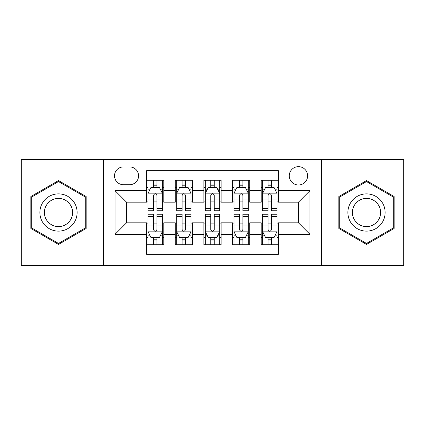 <?xml version="1.0" encoding="UTF-8"?>
<svg xmlns="http://www.w3.org/2000/svg" width="425" height="425" viewBox="0 0 425 425"><rect width="100%" height="100%" fill="white"/><g stroke="black" fill="none" stroke-linecap="round" stroke-linejoin="round"><path stroke-width="0.64" d="M298.456 166.658A9.169 9.169 0 0 0 289.287 175.828A9.169 9.169 0 0 0 298.456 184.992A9.169 9.169 0 0 0 307.626 175.828A9.169 9.169 0 0 0 298.456 166.658M321.374 265.508L403.75 265.508L403.75 159.492L321.374 159.492L321.374 265.508L103.626 265.508L103.626 159.492L21.25 159.492L21.25 265.508L103.626 265.508M278.396 180.269L261.21 180.269L261.21 190.724L249.746 190.724L249.746 202.183L261.21 202.183L261.21 190.724M249.746 190.724L249.746 180.269L232.555 180.269L232.555 190.724L221.096 190.724L221.096 202.183L232.555 202.183L232.555 190.724M221.096 190.724L221.096 180.269L203.904 180.269L203.904 190.724L192.445 190.724L192.445 202.183L203.904 202.183L203.904 190.724M192.445 190.724L192.445 180.269L175.254 180.269L175.254 202.183L163.79 202.183L163.79 180.269L146.604 180.269M146.604 244.731L163.79 244.731L163.79 222.817L175.254 222.817L175.254 244.731L192.445 244.731L192.445 222.817L203.904 222.817L203.904 234.276L192.445 234.276M203.904 234.276L203.904 244.731L221.096 244.731L221.096 222.817L232.555 222.817L232.555 234.276L221.096 234.276M232.555 234.276L232.555 244.731L249.746 244.731L249.746 222.817L261.21 222.817L261.21 234.276L249.746 234.276M123.393 184.71L129.694 184.71A8.883 8.883 0 0 0 138.577 175.828A8.883 8.883 0 0 0 129.694 166.945L123.393 166.945A8.883 8.883 0 0 0 114.511 175.828A8.883 8.883 0 0 0 123.393 184.71M321.374 159.492L103.626 159.492M278.396 190.724L278.396 170.669L146.604 170.669L146.604 202.183L126.544 202.183L126.544 222.817L146.604 222.817L146.604 254.331L278.396 254.331L278.396 222.817L298.456 222.817L298.456 202.183L278.396 202.183L278.396 190.724L309.915 190.724L309.915 234.276L278.396 234.276M146.604 234.276L115.085 234.276L115.085 190.724L146.604 190.724M261.21 234.276L261.21 244.731L278.396 244.731M146.604 187.43L148.033 187.43M153.478 187.43L156.915 187.43M162.361 187.43L163.79 187.43M146.604 201.896L148.033 201.896M153.478 201.896L156.915 201.896M162.361 201.896L163.79 201.896M146.604 223.104L148.033 223.104M153.478 223.104L156.915 223.104M162.361 223.104L163.79 223.104M146.604 237.57L148.033 237.57M153.478 237.57L156.915 237.57M162.361 237.57L163.79 237.57M175.254 201.896L176.683 201.896M182.128 201.896L185.566 201.896M191.011 201.896L192.445 201.896M175.254 187.43L176.683 187.43M182.128 187.43L185.566 187.43M191.011 187.43L192.445 187.43M175.254 223.104L176.683 223.104M182.128 223.104L185.566 223.104M191.011 223.104L192.445 223.104M175.254 237.57L176.683 237.57M182.128 237.57L185.566 237.57M191.011 237.57L192.445 237.57M203.904 223.104L205.339 223.104M210.779 223.104L214.221 223.104M219.661 223.104L221.096 223.104M203.904 237.57L205.339 237.57M210.779 237.57L214.221 237.57M219.661 237.57L221.096 237.57M203.904 187.43L205.339 187.43M210.779 187.43L214.221 187.43M219.661 187.43L221.096 187.43M203.904 201.896L205.339 201.896M210.779 201.896L214.221 201.896M219.661 201.896L221.096 201.896M232.555 223.104L233.989 223.104M239.434 223.104L242.872 223.104M248.317 223.104L249.746 223.104M232.555 237.57L233.989 237.57M239.434 237.57L242.872 237.57M248.317 237.57L249.746 237.57M232.555 187.43L233.989 187.43M239.434 187.43L242.872 187.43M248.317 187.43L249.746 187.43M232.555 201.896L233.989 201.896M239.434 201.896L242.872 201.896M248.317 201.896L249.746 201.896M261.21 223.104L262.639 223.104M268.085 223.104L271.522 223.104M276.967 223.104L278.396 223.104M261.21 237.57L262.639 237.57M268.085 237.57L271.522 237.57M276.967 237.57L278.396 237.57M261.21 187.43L262.639 187.43M268.085 187.43L271.522 187.43M276.967 187.43L278.396 187.43M261.21 201.896L262.639 201.896M268.085 201.896L271.522 201.896M276.967 201.896L278.396 201.896M126.544 202.183L115.085 190.724M126.544 222.817L115.085 234.276M309.915 190.724L298.456 202.183M309.915 234.276L298.456 222.817M58.496 244.428L86.147 228.464L86.147 196.536L58.496 180.572L30.85 196.536L30.85 228.464L58.496 244.428M394.15 196.536L366.504 180.572L338.853 196.536L338.853 228.464L366.504 244.428L394.15 228.464L394.15 196.536M156.915 183.993L153.478 183.993M162.361 208.447L156.915 208.447L156.915 210.779L162.361 210.779L162.361 193.306L159.492 187.574L150.896 187.574L148.033 193.306L148.033 210.779L153.478 210.779L153.478 208.447L148.033 208.447M148.033 193.306L148.033 180.269M162.361 193.306L162.361 180.269M153.478 187.574L153.478 180.269M156.915 180.269L156.915 187.574M156.915 208.447L156.915 195.452C155.773 193.242 154.626 193.242 153.478 195.452L153.478 208.447M153.478 241.007L156.915 241.007M148.033 216.553L153.478 216.553L153.478 214.221L148.033 214.221L148.033 231.694L150.896 237.426L159.492 237.426L162.361 231.694L162.361 214.221L156.915 214.221L156.915 216.553L162.361 216.553M162.361 231.694L162.361 244.731M148.033 231.694L148.033 244.731M156.915 237.426L156.915 244.731M153.478 244.731L153.478 237.426M153.478 216.553L153.478 229.548C154.62 231.758 155.768 231.758 156.915 229.548L156.915 216.553M58.496 193.874A18.626 18.626 0 0 0 39.876 212.5A18.626 18.626 0 0 0 58.496 231.126A18.626 18.626 0 0 0 77.122 212.5A18.626 18.626 0 0 0 58.496 193.874M58.496 198.401A14.099 14.099 0 0 0 44.397 212.5A14.099 14.099 0 0 0 58.496 226.599A14.099 14.099 0 0 0 72.595 212.5A14.099 14.099 0 0 0 58.496 198.401M85.287 227.965L58.496 243.435L31.71 227.965L31.71 197.035L58.496 181.565L85.287 197.035L85.287 227.965M350.375 203.187A18.626 18.626 0 0 0 357.191 228.629A18.626 18.626 0 0 0 382.633 221.813A18.626 18.626 0 0 0 375.817 196.371A18.626 18.626 0 0 0 350.375 203.187M354.291 205.45A14.099 14.099 0 0 0 359.454 224.713A14.099 14.099 0 0 0 378.712 219.55A14.099 14.099 0 0 0 373.554 200.287A14.099 14.099 0 0 0 354.291 205.45M393.29 197.035L393.29 227.965L366.504 243.435L339.713 227.965L339.713 197.035L366.504 181.565L393.29 197.035M185.566 183.993L182.128 183.993M191.011 208.447L185.566 208.447L185.566 210.779L191.011 210.779L191.011 193.306L188.148 187.574L179.552 187.574L176.683 193.306L176.683 210.779L182.128 210.779L182.128 208.447L176.683 208.447M176.683 193.306L176.683 180.269M191.011 193.306L191.011 180.269M182.128 187.574L182.128 180.269M185.566 180.269L185.566 187.574M185.566 208.447L185.566 195.452C184.423 193.242 183.276 193.242 182.128 195.452L182.128 208.447M214.221 183.993L210.779 183.993M219.661 208.447L214.221 208.447L214.221 210.779L219.661 210.779L219.661 193.306L216.798 187.574L208.202 187.574L205.339 193.306L205.339 210.779L210.779 210.779L210.779 208.447L205.339 208.447M205.339 193.306L205.339 180.269M219.661 193.306L219.661 180.269M210.779 187.574L210.779 180.269M214.221 180.269L214.221 187.574M214.221 208.447L214.221 195.452C213.074 193.242 211.926 193.242 210.779 195.452L210.779 208.447M242.872 183.993L239.434 183.993M248.317 208.447L242.872 208.447L242.872 210.779L248.317 210.779L248.317 193.306L245.448 187.574L236.852 187.574L233.989 193.306L233.989 210.779L239.434 210.779L239.434 208.447L233.989 208.447M233.989 193.306L233.989 180.269M248.317 193.306L248.317 180.269M239.434 187.574L239.434 180.269M242.872 180.269L242.872 187.574M242.872 208.447L242.872 195.452C241.724 193.242 240.582 193.242 239.434 195.452L239.434 208.447M271.522 183.993L268.085 183.993M276.967 208.447L271.522 208.447L271.522 210.779L276.967 210.779L276.967 193.306L274.104 187.574L265.508 187.574L262.639 193.306L262.639 210.779L268.085 210.779L268.085 208.447L262.639 208.447M262.639 193.306L262.639 180.269M276.967 193.306L276.967 180.269M268.085 187.574L268.085 180.269M271.522 180.269L271.522 187.574M271.522 208.447L271.522 195.452C270.38 193.242 269.232 193.242 268.085 195.452L268.085 208.447M182.128 241.007L185.566 241.007M176.683 216.553L182.128 216.553L182.128 214.221L176.683 214.221L176.683 231.694L179.552 237.426L188.148 237.426L191.011 231.694L191.011 214.221L185.566 214.221L185.566 216.553L191.011 216.553M191.011 231.694L191.011 244.731M176.683 231.694L176.683 244.731M185.566 237.426L185.566 244.731M182.128 244.731L182.128 237.426M182.128 216.553L182.128 229.548C183.276 231.758 184.418 231.758 185.566 229.548L185.566 216.553M210.779 241.007L214.221 241.007M205.339 216.553L210.779 216.553L210.779 214.221L205.339 214.221L205.339 231.694L208.202 237.426L216.798 237.426L219.661 231.694L219.661 214.221L214.221 214.221L214.221 216.553L219.661 216.553M219.661 231.694L219.661 244.731M205.339 231.694L205.339 244.731M214.221 237.426L214.221 244.731M210.779 244.731L210.779 237.426M210.779 216.553L210.779 229.548C211.926 231.758 213.074 231.758 214.221 229.548L214.221 216.553M239.434 241.007L242.872 241.007M233.989 216.553L239.434 216.553L239.434 214.221L233.989 214.221L233.989 231.694L236.852 237.426L245.448 237.426L248.317 231.694L248.317 214.221L242.872 214.221L242.872 216.553L248.317 216.553M248.317 231.694L248.317 244.731M233.989 231.694L233.989 244.731M242.872 237.426L242.872 244.731M239.434 244.731L239.434 237.426M239.434 216.553L239.434 229.548C240.577 231.758 241.724 231.758 242.872 229.548L242.872 216.553M268.085 241.007L271.522 241.007M262.639 216.553L268.085 216.553L268.085 214.221L262.639 214.221L262.639 231.694L265.508 237.426L274.104 237.426L276.967 231.694L276.967 214.221L271.522 214.221L271.522 216.553L276.967 216.553M276.967 231.694L276.967 244.731M262.639 231.694L262.639 244.731M271.522 237.426L271.522 244.731M268.085 244.731L268.085 237.426M268.085 216.553L268.085 229.548C269.227 231.758 270.374 231.758 271.522 229.548L271.522 216.553M175.254 234.276L163.79 234.276M175.254 190.724L163.79 190.724M162.286 193.163L148.107 193.163M148.033 189.152L150.11 189.152M160.283 189.152L162.361 189.152M153.478 199.947L148.033 199.947M162.361 199.947L156.915 199.947M156.915 185.815L153.478 185.815M148.107 231.837L162.286 231.837M162.361 235.848L160.283 235.848M150.11 235.848L148.033 235.848M156.915 225.053L162.361 225.053M148.033 225.053L153.478 225.053M153.478 239.185L156.915 239.185M190.942 193.163L176.758 193.163M176.683 189.152L178.76 189.152M188.934 189.152L191.011 189.152M182.128 199.947L176.683 199.947M191.011 199.947L185.566 199.947M185.566 185.815L182.128 185.815M219.592 193.163L205.408 193.163M205.339 189.152L207.416 189.152M217.584 189.152L219.661 189.152M210.779 199.947L205.339 199.947M219.661 199.947L214.221 199.947M214.221 185.815L210.779 185.815M248.242 193.163L234.058 193.163M233.989 189.152L236.066 189.152M246.24 189.152L248.317 189.152M239.434 199.947L233.989 199.947M248.317 199.947L242.872 199.947M242.872 185.815L239.434 185.815M276.893 193.163L262.714 193.163M262.639 189.152L264.717 189.152M274.89 189.152L276.967 189.152M268.085 199.947L262.639 199.947M276.967 199.947L271.522 199.947M271.522 185.815L268.085 185.815M176.758 231.837L190.942 231.837M191.011 235.848L188.934 235.848M178.76 235.848L176.683 235.848M185.566 225.053L191.011 225.053M176.683 225.053L182.128 225.053M182.128 239.185L185.566 239.185M205.408 231.837L219.592 231.837M219.661 235.848L217.584 235.848M207.416 235.848L205.339 235.848M214.221 225.053L219.661 225.053M205.339 225.053L210.779 225.053M210.779 239.185L214.221 239.185M234.058 231.837L248.242 231.837M248.317 235.848L246.24 235.848M236.066 235.848L233.989 235.848M242.872 225.053L248.317 225.053M233.989 225.053L239.434 225.053M239.434 239.185L242.872 239.185M262.714 231.837L276.893 231.837M276.967 235.848L274.89 235.848M264.717 235.848L262.639 235.848M271.522 225.053L276.967 225.053M262.639 225.053L268.085 225.053M268.085 239.185L271.522 239.185"/></g></svg>
